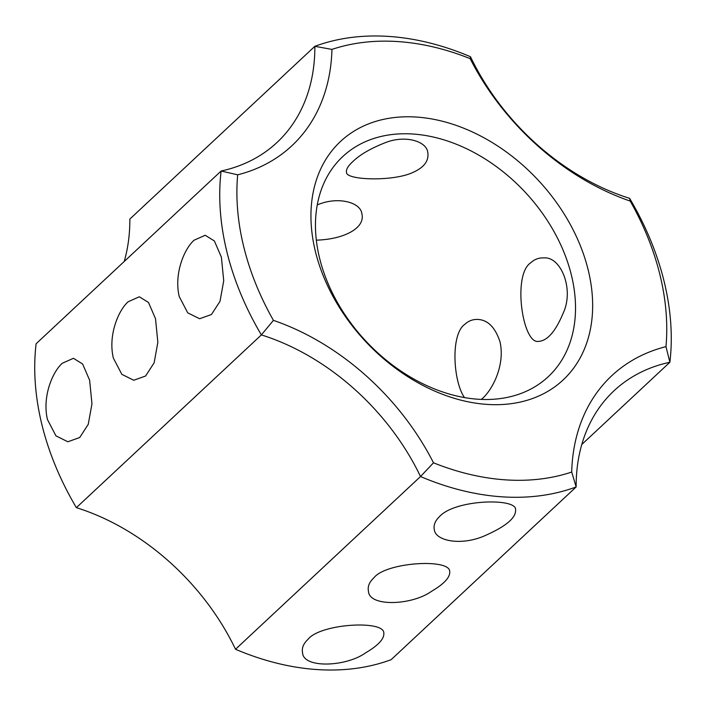 <?xml version="1.0" encoding="UTF-8"?>
<svg xmlns="http://www.w3.org/2000/svg" width="706" height="706" viewBox="0 0 706 706"><rect width="100%" height="100%" fill="white"/><g stroke="black" fill="none" stroke-linecap="round" stroke-linejoin="round"><path stroke-width="1.06" d="M76.372 507.649L261.37 334.909A261.405 189.305 -133 0 1 221.119 171.02L36.112 343.751A261.405 189.305 -133 0 0 76.372 507.649A209.126 151.446 -133 0 1 235.522 649.264L420.52 476.532L433.493 462.801A221.675 160.527 -133 0 0 273.425 320.365A248.865 180.215 -133 0 1 237.675 174.823L221.119 171.02A209.126 151.446 -133 0 0 276.955 142.515A209.126 151.446 -133 0 0 314.85 46.322L129.851 219.054A209.126 151.446 -133 0 1 124.221 261.494M89.627 380.207L82.62 363.996L73.433 358.295L62.313 363.246C52.641 371.7 42.033 396.587 47.461 419.576L55.959 435.876L67.847 441.762L79.69 437.543L88.241 424.359L91.965 403.814L89.627 380.207M155.505 318.688L148.498 302.477L139.311 296.785L128.192 301.736C118.52 310.181 107.921 335.076 113.339 358.057L121.847 374.356L133.734 380.252L145.577 376.024L154.129 362.84L157.853 342.304L155.505 318.688M221.393 257.178L214.386 240.967L205.199 235.266L194.079 240.216C184.407 248.671 173.8 273.566 179.227 296.546L187.725 312.846L199.613 318.733L211.456 314.514L220.007 301.33L223.731 280.785L221.393 257.178M273.425 320.365L261.37 334.909A209.126 151.446 -133 0 1 420.52 476.532A261.405 189.305 -133 0 0 576.149 486.946L391.15 659.678A261.405 189.305 -133 0 1 235.522 649.264M307.957 639.398C303.395 643.678 301.603 648.143 302.574 652.785C303.183 668.485 345.878 667.073 365.726 652.776C378.487 645.266 384.514 638.621 383.808 632.832C383.534 619.815 319.853 623.76 307.957 639.398M373.836 577.879C369.273 582.168 367.482 586.633 368.461 591.275C369.061 606.975 411.766 605.554 431.613 591.257C444.374 583.756 450.402 577.102 449.696 571.322C449.422 558.296 385.732 562.241 373.836 577.879M439.723 516.368C435.108 520.79 433.316 525.255 434.34 529.756C435.434 540.681 460.215 546.02 483.654 536.233C505.54 526.738 516.183 517.93 515.574 509.803C517.189 497.792 455.423 499.248 439.723 516.368M571.701 472.049L576.149 486.946A209.126 151.446 -133 0 1 614.043 390.753A209.126 151.446 -133 0 1 669.888 362.249A261.405 189.305 -133 0 0 629.628 198.351L630.229 201.086A248.865 180.215 -133 0 1 665.979 346.637A221.675 160.527 -133 0 0 571.701 472.049A248.865 180.215 -133 0 1 433.493 462.801M629.628 198.351A209.126 151.446 -133 0 1 470.478 56.736A261.405 189.305 -133 0 0 314.85 46.322L331.952 49.402A221.675 160.527 -133 0 1 237.675 174.823M331.952 49.402A248.865 180.215 -133 0 1 470.161 58.651A221.675 160.527 -133 0 0 630.229 201.086M315.432 251.601A163.121 118.123 -133 0 1 489.47 140.9A163.121 118.123 -133 0 1 550.574 389.686A163.121 118.123 -133 0 1 315.432 251.601M319.597 258.211A150.572 109.042 -133 0 1 342.745 156.573A150.572 109.042 -133 0 1 525.202 192.217A150.572 109.042 -133 0 1 548.262 376.695A150.572 109.042 -133 0 1 419.249 381.937A150.572 109.042 -133 0 1 319.597 258.211M481.289 399.393C491.376 391.733 505.549 365.955 499.98 341.739C495.233 327.443 487.908 320.012 478.015 319.447C473.02 319.183 468.652 320.789 464.901 324.266C450.428 333.973 453.075 381.284 464.46 397.566M316.332 240.164C344.387 239.316 365.567 227.844 361.86 213.741C360.669 202.243 337.724 196.039 317.25 204.934M352.629 161.78C348.032 165.989 345.993 169.458 346.514 172.185C345.172 179.756 388.476 181.724 410.027 173.658C423.388 168.469 429.292 161.321 427.748 152.222C426.477 141.429 405.791 134.758 385.741 142.506C370.862 148.278 359.822 154.702 352.629 161.78M530.78 262.747C512.221 274.669 522.678 344.122 538.307 341.395C547.168 341.077 555.463 331.644 563.203 313.111C574.419 289.133 560.758 256.296 543.894 257.928C538.907 257.664 534.539 259.27 530.78 262.747M665.979 346.637L669.888 362.249L581.779 444.506M470.478 56.736L470.161 58.651"/></g></svg>
